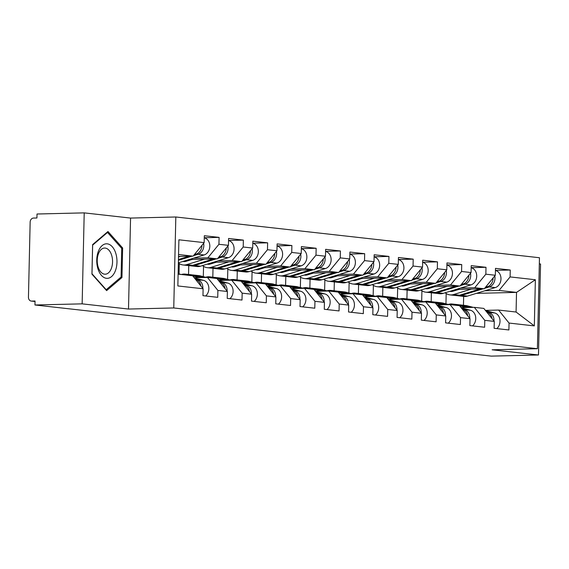 <?xml version="1.0" encoding="UTF-8"?>
<svg xmlns="http://www.w3.org/2000/svg" width="569" height="569" viewBox="0 0 569 569"><rect width="100%" height="100%" fill="white"/><g stroke="black" fill="none" stroke-linecap="round" stroke-linejoin="round"><path stroke-width="0.85" d="M84.212 212.877L82.149 303.853L128.502 309.045L130.564 218.069L84.212 212.877L37.013 214.008L36.928 217.991L33.479 218.069A3.99 3.222 -83.6 0 0 30.15 222.123L28.45 297.189A3.99 3.222 -83.6 0 0 31.238 301.072A3.99 3.222 -83.6 0 0 31.594 301.086L35.043 301.008L34.951 304.984L491.289 356.123L538.487 354.992L540.55 264.016L539.32 263.881M130.564 218.069L175.821 216.988L539.462 257.736L537.399 348.712L173.758 307.957L175.821 216.988M178.517 256.498L193.09 256.15L204.164 242.629L178.894 239.798L177.848 285.951L203.119 288.782L202.962 295.674L217.742 297.331L217.899 290.439L207.422 277.43L194.235 277.75M204.164 242.629L204.321 235.737L219.101 237.387L204.278 237.742M193.68 258.148L207.863 257.807L218.944 244.286L219.101 237.387M218.944 244.286L228.432 245.346L228.589 238.454L243.361 240.111L228.539 240.467M217.948 260.865L232.131 260.524L243.205 247.003L243.361 240.111M243.205 247.003L252.693 248.07L252.849 241.171L267.629 242.828L252.807 243.183M242.209 263.582L256.391 263.241L267.473 249.727L267.629 242.828M267.473 249.727L276.954 250.787L277.11 243.895L291.89 245.545L277.067 245.9M266.47 266.306L280.652 265.965L291.733 252.444L291.89 245.545M291.733 252.444L301.221 253.504L301.378 246.612L316.151 248.269L301.328 248.625M290.738 269.023L304.92 268.682L315.994 255.161L316.151 248.269M315.994 255.161L325.482 256.228L325.639 249.329L340.418 250.986L325.596 251.342M314.998 271.74L329.181 271.399L340.262 257.878L340.418 250.986M340.262 257.878L349.743 258.945L349.899 252.046L364.679 253.703L349.857 254.059M339.259 274.464L353.441 274.123L364.523 260.602L364.679 253.703M364.523 260.602L374.011 261.662L374.167 254.77L388.94 256.427L374.118 256.783M363.527 277.181L377.709 276.84L388.783 263.319L388.94 256.427M388.783 263.319L398.272 264.386L398.428 257.487L413.208 259.144L398.385 259.5M387.788 279.898L401.97 279.557L413.051 266.036L413.208 259.144M413.051 266.036L422.539 267.103L422.696 260.204L437.469 261.861L422.646 262.217M412.048 282.615L426.238 282.281L437.312 268.76L437.469 261.861M437.312 268.76L446.8 269.82L446.957 262.928L461.729 264.578L446.907 264.934M436.316 285.339L450.499 284.998L461.573 271.477L461.729 264.578M461.573 271.477L471.061 272.544L471.217 265.645L485.997 267.302L471.175 267.658M460.577 288.056L474.759 287.715L485.841 274.194L485.997 267.302M485.841 274.194L495.329 275.261L495.485 268.362L510.258 270.019L495.435 270.375M484.838 290.773L499.027 290.439L510.101 276.918L510.258 270.019M510.101 276.918L535.372 279.749L534.327 325.895L509.056 323.064L498.579 310.062L485.393 310.382M217.899 290.439L227.38 291.499L227.223 298.398L242.003 300.048L242.159 293.156L251.647 294.216L251.491 301.115L266.264 302.772L266.42 295.873L275.908 296.94L275.752 303.832L290.531 305.489L290.688 298.59L300.176 299.657L300.019 306.556L314.792 308.206L314.949 301.314L324.437 302.374L324.28 309.273L339.053 310.93L339.209 304.031L348.697 305.098L348.541 311.99L363.321 313.647L363.477 306.748L372.965 307.815L372.809 314.707L387.581 316.364L387.738 309.472L397.226 310.532L397.07 317.431L411.842 319.088L411.999 312.189L421.487 313.249L421.33 320.148L436.11 321.805L436.267 314.906L445.755 315.973L445.598 322.865L460.371 324.522L460.527 317.63L470.015 318.69L469.859 325.589L484.632 327.239L484.788 320.347L494.276 321.407L494.12 328.306L508.899 329.963L509.056 323.064M189.1 259.549L217.351 258.867L207.863 257.807M207.422 277.43L216.91 278.497L227.38 291.499M217.351 258.867L228.432 245.346M213.368 262.266L241.619 261.591L232.131 260.524M242.159 293.156L231.683 280.154L218.496 280.467M231.683 280.154L241.171 281.214L251.647 294.216M179.285 263.603L179.05 273.938M188.752 265.609L188.552 274.464M241.619 261.591L252.693 248.07M237.629 264.983L265.879 264.308L256.391 263.241M266.42 295.873L255.943 282.871L242.757 283.184M255.943 282.871L265.431 283.931L275.908 296.94M203.546 266.328L203.311 276.655M213.012 268.326L212.813 277.181M265.879 264.308L276.954 250.787M261.889 267.707L290.14 267.025L280.652 265.965M290.688 298.59L280.211 285.588L267.025 285.908M280.211 285.588L289.699 286.655L300.176 299.657M227.813 269.045L227.579 279.372M237.28 271.043L237.074 279.905M290.14 267.025L301.221 253.504M286.157 270.424L314.408 269.749L304.92 268.682M314.949 301.314L304.472 288.312L291.285 288.625M304.472 288.312L313.96 289.372L324.437 302.374M252.074 271.762L251.839 282.089M261.541 273.767L261.342 282.622M314.408 269.749L325.482 256.228M310.418 273.141L338.669 272.466L329.181 271.399M339.209 304.031L328.733 291.029L315.546 291.342M328.733 291.029L338.221 292.089L348.697 305.098M276.335 274.486L276.1 284.813M285.802 276.484L285.602 285.339M338.669 272.466L349.743 258.945M334.679 275.858L362.93 275.183L353.441 274.123M363.477 306.748L353 293.746L339.814 294.066M353 293.746L362.489 294.813L372.965 307.815M300.603 277.203L300.368 287.53M310.069 279.201L309.863 288.063M362.93 275.183L374.011 261.662M358.947 278.582L387.197 277.9L377.709 276.84M387.738 309.472L377.261 296.47L364.075 296.783M377.261 296.47L386.749 297.53L397.226 310.532M324.863 279.92L324.629 290.247M334.33 281.925L334.131 290.78M387.197 277.9L398.272 264.386M383.207 281.299L411.458 280.624L401.97 279.557M411.999 312.189L401.529 299.187L388.343 299.5M401.529 299.187L411.01 300.247L421.487 313.249M349.124 282.644L348.889 292.971M358.591 284.642L358.392 293.497M411.458 280.624L422.539 267.103M407.468 284.016L435.719 283.341L426.238 282.281M436.267 314.906L425.79 301.904L412.603 302.224M425.79 301.904L435.278 302.971L445.755 315.973M373.392 285.361L373.157 295.688M382.859 287.359L382.653 296.214M435.719 283.341L446.8 269.82M431.736 286.74L459.987 286.058L450.499 284.998M460.527 317.63L450.051 304.621L436.864 304.941M450.051 304.621L459.539 305.688L470.015 318.69M397.653 288.078L397.418 298.405M407.12 290.083L406.92 298.938M459.987 286.058L471.061 272.544M455.997 289.457L484.247 288.782L474.759 287.715M484.788 320.347L474.318 307.345L461.132 307.658M474.318 307.345L483.806 308.405L494.276 321.407M421.914 290.795L421.679 301.129M431.38 292.8L431.181 301.655M484.247 288.782L495.329 275.261M476.395 293.362L516.524 292.395L499.027 290.439M498.579 310.062L516.076 312.025L516.524 292.395L535.372 279.749M446.181 293.519L445.947 303.846M463.458 305.276L463.657 296.413M534.327 325.895L516.076 312.025M82.149 303.853L34.951 304.984M128.502 309.045L173.758 307.957M537.399 348.712L492.135 349.8L538.487 354.992M193.09 256.15L178.559 254.521M178.111 274.151L192.642 275.78L203.119 288.782M122.634 247.97L107.961 231.512L92.619 244.606L91.943 274.158L106.616 290.617L121.965 277.523L122.634 247.97L121.382 247.999M120.45 277.558L121.965 277.523M458.5 305.567L453.401 304.237A13.293 10.747 -83.6 0 0 452.163 304.01A13.293 10.747 -83.6 0 0 450.982 303.953A13.293 10.747 -83.6 0 0 448.258 304.451M494.006 321.072A8.77 7.091 -83.6 0 0 488.7 312.296L486.467 311.712M496.808 328.605A8.77 7.091 -83.6 0 0 499.916 319.7A8.77 7.091 -83.6 0 0 494.689 312.964L485.549 310.574M470.143 307.445L461.253 305.119A13.293 10.747 -83.6 0 0 460.015 304.884A13.293 10.747 -83.6 0 0 459.076 304.835M473.28 307.367L467.241 305.788A13.293 10.747 -83.6 0 0 466.004 305.56L460.015 304.884M492.036 318.626A8.77 7.091 -83.6 0 0 486.836 312.089L486.836 312.089M469.169 307.466L459.389 304.906A13.293 10.747 -83.6 0 0 458.152 304.678L452.163 304.01M466.032 307.545L459.702 305.887M495.435 270.481A8.77 7.091 96.4 0 1 500.976 278.789A8.77 7.091 96.4 0 1 495.265 287.587L467.462 296.093A13.293 10.747 96.4 0 1 465.029 296.492A13.293 10.747 96.4 0 1 463.849 296.435L457.86 295.766A13.293 10.747 96.4 0 1 456.935 295.61M483.095 288.81L461.473 295.418A13.293 10.747 96.4 0 1 459.041 295.816A13.293 10.747 96.4 0 1 457.86 295.766M449.795 291.356A9.837 7.952 -83.6 0 0 450.392 291.449A9.837 7.952 -83.6 0 0 451.267 291.492A9.837 7.952 -83.6 0 0 453.066 291.193L458.984 289.386M480.328 288.874L459.603 295.211A13.293 10.747 96.4 0 1 457.177 295.61A13.293 10.747 96.4 0 1 455.997 295.56L450.008 294.884A13.293 10.747 96.4 0 1 445.164 292.772M471.452 289.088L453.621 294.543A13.293 10.747 96.4 0 1 451.189 294.941A13.293 10.747 96.4 0 1 450.008 294.884M493.117 277.949A8.77 7.091 96.4 0 1 487.413 286.705L485.457 287.302M452.689 290.467A9.837 7.952 -83.6 0 0 453.486 291.065M494.781 275.929A8.77 7.091 96.4 0 1 489.276 286.918L484.603 288.348M453.941 290.083A9.837 7.952 -83.6 0 0 454.61 290.723M97.911 268.717A17.283 10.114 88.6 0 0 111.574 276.57A17.283 10.114 88.6 0 0 115.813 253.44A17.283 10.114 88.6 0 0 102.143 245.58A17.283 10.114 88.6 0 0 97.911 268.717M98.117 266.904A13.08 7.653 88.6 0 0 105.208 274.201A13.08 7.653 88.6 0 0 111.673 255.339A13.08 7.653 88.6 0 0 104.582 248.041A13.08 7.653 88.6 0 0 98.117 266.904M107.513 232.444L121.723 248.39L121.076 277.025L106.211 289.713L91.993 273.76L92.64 245.125L107.513 232.444L106.851 232.458M105.82 289.721L106.211 289.713M434.232 302.85L429.133 301.52A13.293 10.747 -83.6 0 0 427.902 301.286A13.293 10.747 -83.6 0 0 426.722 301.236A13.293 10.747 -83.6 0 0 423.99 301.734M469.745 318.348A8.77 7.091 -83.6 0 0 464.439 309.579L462.199 308.995M472.547 325.888A8.77 7.091 -83.6 0 0 475.656 316.976A8.77 7.091 -83.6 0 0 470.428 310.247L461.288 307.857M445.883 304.721L436.992 302.395A13.293 10.747 -83.6 0 0 435.754 302.167A13.293 10.747 -83.6 0 0 434.816 302.118M449.019 304.65L442.974 303.071A13.293 10.747 -83.6 0 0 441.743 302.843L435.754 302.167M467.768 315.902A8.77 7.091 -83.6 0 0 462.569 309.365L462.569 309.365M444.908 304.749L435.121 302.189A13.293 10.747 -83.6 0 0 433.891 301.961L427.902 301.286M441.772 304.82L435.434 303.163M409.972 300.133L404.872 298.796A13.293 10.747 -83.6 0 0 403.634 298.569A13.293 10.747 -83.6 0 0 402.454 298.519A13.293 10.747 -83.6 0 0 399.73 299.01M445.477 315.631A8.77 7.091 -83.6 0 0 440.171 306.855L437.938 306.271M448.287 323.171A8.77 7.091 -83.6 0 0 451.388 314.259A8.77 7.091 -83.6 0 0 446.16 307.53L437.028 305.14M421.622 302.004L412.724 299.678A13.293 10.747 -83.6 0 0 411.494 299.45A13.293 10.747 -83.6 0 0 410.555 299.394M424.751 301.933L418.713 300.347A13.293 10.747 -83.6 0 0 417.482 300.119L411.494 299.45M443.507 313.185A8.77 7.091 -83.6 0 0 438.308 306.648L438.222 306.627M420.64 302.025L410.861 299.472A13.293 10.747 -83.6 0 0 409.623 299.237L403.634 298.569M417.511 302.103L411.174 300.446M385.704 297.416L380.611 296.079A13.293 10.747 -83.6 0 0 379.374 295.852A13.293 10.747 -83.6 0 0 378.193 295.802A13.293 10.747 -83.6 0 0 375.469 296.293M421.216 312.914A8.77 7.091 -83.6 0 0 415.911 304.138L413.677 303.554M424.019 320.447A8.77 7.091 -83.6 0 0 427.127 311.542A8.77 7.091 -83.6 0 0 421.899 304.806L412.76 302.423M397.354 299.287L388.463 296.961A13.293 10.747 -83.6 0 0 387.226 296.733A13.293 10.747 -83.6 0 0 386.287 296.677M400.491 299.209L394.452 297.63A13.293 10.747 -83.6 0 0 393.215 297.402L387.226 296.733M419.246 310.468A8.77 7.091 -83.6 0 0 414.047 303.931L413.962 303.91M396.38 299.308L386.593 296.748A13.293 10.747 -83.6 0 0 385.362 296.52L379.374 295.852M393.243 299.386L386.906 297.729M361.443 294.692L356.343 293.362A13.293 10.747 -83.6 0 0 355.113 293.127A13.293 10.747 -83.6 0 0 353.932 293.078A13.293 10.747 -83.6 0 0 351.201 293.576M396.956 310.197A8.77 7.091 -83.6 0 0 391.65 301.421L389.409 300.837M399.758 317.73A8.77 7.091 -83.6 0 0 402.866 308.818A8.77 7.091 -83.6 0 0 397.639 302.089L388.499 299.699M373.093 296.57L364.203 294.244A13.293 10.747 -83.6 0 0 362.965 294.009A13.293 10.747 -83.6 0 0 362.026 293.96M376.23 296.492L370.184 294.913A13.293 10.747 -83.6 0 0 368.954 294.685L362.965 294.009M394.978 307.744A8.77 7.091 -83.6 0 0 389.779 301.207L389.694 301.186M372.119 296.591L362.332 294.031A13.293 10.747 -83.6 0 0 361.102 293.803L355.113 293.127M368.982 296.662L362.645 295.005M337.182 291.975L332.083 290.638A13.293 10.747 -83.6 0 0 330.845 290.41A13.293 10.747 -83.6 0 0 329.664 290.361A13.293 10.747 -83.6 0 0 326.94 290.851M372.688 307.473A8.77 7.091 -83.6 0 0 367.382 298.704L365.149 298.113M375.497 315.013A8.77 7.091 -83.6 0 0 378.598 306.101A8.77 7.091 -83.6 0 0 373.371 299.372L364.238 296.982M348.833 293.846L339.935 291.52A13.293 10.747 -83.6 0 0 338.704 291.292A13.293 10.747 -83.6 0 0 337.766 291.236M351.962 293.775L345.924 292.196A13.293 10.747 -83.6 0 0 344.686 291.961L338.704 291.292M370.718 305.027A8.77 7.091 -83.6 0 0 365.518 298.49L365.518 298.49M347.851 293.874L338.071 291.314A13.293 10.747 -83.6 0 0 336.834 291.086L330.845 290.41M344.722 293.945L338.384 292.288M471.168 267.757A8.77 7.091 96.4 0 1 476.708 276.072A8.77 7.091 96.4 0 1 471.004 284.87L443.194 293.369A13.293 10.747 96.4 0 1 440.769 293.768A13.293 10.747 96.4 0 1 439.588 293.718L433.599 293.049A13.293 10.747 96.4 0 1 432.675 292.893M458.834 286.086L437.212 292.701A13.293 10.747 96.4 0 1 434.78 293.099A13.293 10.747 96.4 0 1 433.599 293.049M425.527 288.639A9.837 7.952 -83.6 0 0 426.131 288.732A9.837 7.952 -83.6 0 0 427.006 288.768A9.837 7.952 -83.6 0 0 428.798 288.476L434.716 286.669M456.061 286.157L435.342 292.494A13.293 10.747 96.4 0 1 432.917 292.893A13.293 10.747 96.4 0 1 431.736 292.836L425.747 292.167A13.293 10.747 96.4 0 1 420.896 290.055M447.184 286.371L429.353 291.819A13.293 10.747 96.4 0 1 426.928 292.217A13.293 10.747 96.4 0 1 425.747 292.167M468.856 275.232A8.77 7.091 96.4 0 1 463.145 283.988L461.196 284.585M428.429 287.75A9.837 7.952 -83.6 0 0 429.218 288.348M470.513 273.205A8.77 7.091 96.4 0 1 465.015 284.194L460.342 285.624M429.68 287.366A9.837 7.952 -83.6 0 0 430.349 288.006M446.907 265.04A8.77 7.091 96.4 0 1 452.447 273.348A8.77 7.091 96.4 0 1 446.736 282.146L418.933 290.652A13.293 10.747 96.4 0 1 416.501 291.051A13.293 10.747 96.4 0 1 415.327 291.001L409.339 290.325A13.293 10.747 96.4 0 1 408.407 290.176M434.567 283.369L412.945 289.984A13.293 10.747 96.4 0 1 410.519 290.382A13.293 10.747 96.4 0 1 409.339 290.325M401.266 285.915A9.837 7.952 -83.6 0 0 401.87 286.015A9.837 7.952 -83.6 0 0 402.738 286.051A9.837 7.952 -83.6 0 0 404.538 285.759L410.455 283.945M431.8 283.433L411.081 289.77A13.293 10.747 96.4 0 1 408.649 290.169A13.293 10.747 96.4 0 1 407.468 290.119L401.479 289.45A13.293 10.747 96.4 0 1 396.636 287.331M422.923 283.647L405.092 289.102A13.293 10.747 96.4 0 1 402.66 289.5A13.293 10.747 96.4 0 1 401.479 289.45M444.595 272.515A8.77 7.091 96.4 0 1 438.884 281.271L436.928 281.868M404.161 285.033A9.837 7.952 -83.6 0 0 404.957 285.631M446.252 270.488A8.77 7.091 96.4 0 1 440.747 281.477L436.074 282.907M405.413 284.649A9.837 7.952 -83.6 0 0 406.081 285.282M422.646 262.323A8.77 7.091 96.4 0 1 428.187 270.631A8.77 7.091 96.4 0 1 422.475 279.429L394.673 287.935A13.293 10.747 96.4 0 1 392.24 288.334A13.293 10.747 96.4 0 1 391.059 288.284L385.071 287.608A13.293 10.747 96.4 0 1 384.146 287.452M410.306 280.652L388.684 287.267A13.293 10.747 96.4 0 1 386.251 287.658A13.293 10.747 96.4 0 1 385.071 287.608M377.005 283.198A9.837 7.952 -83.6 0 0 377.603 283.298A9.837 7.952 -83.6 0 0 378.477 283.334A9.837 7.952 -83.6 0 0 380.277 283.042L386.195 281.228M407.539 280.716L386.813 287.053A13.293 10.747 96.4 0 1 384.388 287.452A13.293 10.747 96.4 0 1 383.207 287.402L377.219 286.726A13.293 10.747 96.4 0 1 372.375 284.614M398.656 280.93L380.832 286.385A13.293 10.747 96.4 0 1 378.399 286.783A13.293 10.747 96.4 0 1 377.219 286.726M420.327 269.798A8.77 7.091 96.4 0 1 414.623 278.547L412.667 279.144M379.9 282.309A9.837 7.952 -83.6 0 0 380.697 282.914M421.992 267.771A8.77 7.091 96.4 0 1 416.487 278.76L411.814 280.19M381.152 281.932A9.837 7.952 -83.6 0 0 381.82 282.565M398.378 259.599A8.77 7.091 96.4 0 1 403.919 267.914A8.77 7.091 96.4 0 1 398.215 276.712L370.405 285.218A13.293 10.747 96.4 0 1 367.979 285.61A13.293 10.747 96.4 0 1 366.799 285.56L360.81 284.891A13.293 10.747 96.4 0 1 359.885 284.735M386.045 277.928L364.416 284.543A13.293 10.747 96.4 0 1 361.991 284.941A13.293 10.747 96.4 0 1 360.81 284.891M352.737 280.481A9.837 7.952 -83.6 0 0 353.342 280.574A9.837 7.952 -83.6 0 0 354.217 280.617A9.837 7.952 -83.6 0 0 356.009 280.318L361.927 278.511M383.271 277.999L362.553 284.336A13.293 10.747 96.4 0 1 360.12 284.735A13.293 10.747 96.4 0 1 358.947 284.678L352.958 284.009A13.293 10.747 96.4 0 1 348.107 281.897M374.395 278.213L356.564 283.661A13.293 10.747 96.4 0 1 354.138 284.059A13.293 10.747 96.4 0 1 352.958 284.009M396.067 267.074A8.77 7.091 96.4 0 1 390.355 275.83L388.407 276.427M355.639 279.592A9.837 7.952 -83.6 0 0 356.429 280.19M397.724 265.047A8.77 7.091 96.4 0 1 392.226 276.043L387.553 277.466M356.891 279.208A9.837 7.952 -83.6 0 0 357.552 279.848M374.118 256.882A8.77 7.091 96.4 0 1 379.658 265.197A8.77 7.091 96.4 0 1 373.947 273.995L346.144 282.494A13.293 10.747 96.4 0 1 343.712 282.893A13.293 10.747 96.4 0 1 342.538 282.843L336.549 282.174A13.293 10.747 96.4 0 1 335.618 282.018M361.777 275.211L340.155 281.826A13.293 10.747 96.4 0 1 337.73 282.224A13.293 10.747 96.4 0 1 336.549 282.174M328.477 277.757A9.837 7.952 -83.6 0 0 329.081 277.857A9.837 7.952 -83.6 0 0 329.949 277.892A9.837 7.952 -83.6 0 0 331.748 277.601L337.666 275.787M359.011 275.275L338.292 281.619A13.293 10.747 96.4 0 1 335.859 282.011A13.293 10.747 96.4 0 1 334.679 281.961L328.69 281.292A13.293 10.747 96.4 0 1 323.846 279.18M350.134 275.488L332.303 280.944A13.293 10.747 96.4 0 1 329.871 281.342A13.293 10.747 96.4 0 1 328.69 281.292M371.806 264.357A8.77 7.091 96.4 0 1 366.095 273.113L364.139 273.71M331.371 276.875A9.837 7.952 -83.6 0 0 332.168 277.473M373.463 262.33A8.77 7.091 96.4 0 1 367.958 273.319L363.285 274.749M332.623 276.491A9.837 7.952 -83.6 0 0 333.292 277.131M312.914 289.258L307.822 287.921A13.293 10.747 -83.6 0 0 306.584 287.694A13.293 10.747 -83.6 0 0 305.404 287.644A13.293 10.747 -83.6 0 0 302.68 288.134M348.427 304.756A8.77 7.091 -83.6 0 0 343.121 295.98L340.888 295.396M351.229 312.296A8.77 7.091 -83.6 0 0 354.338 303.384A8.77 7.091 -83.6 0 0 349.11 296.655L339.97 294.265M324.565 291.129L315.674 288.803A13.293 10.747 -83.6 0 0 314.437 288.575A13.293 10.747 -83.6 0 0 313.498 288.519M327.701 291.051L321.663 289.472A13.293 10.747 -83.6 0 0 320.425 289.244L314.437 288.575M346.457 302.31A8.77 7.091 -83.6 0 0 341.258 295.773L341.172 295.752M323.59 291.15L313.803 288.597A13.293 10.747 -83.6 0 0 312.573 288.362L306.584 287.694M320.454 291.228L314.116 289.571M349.857 254.165A8.77 7.091 96.4 0 1 355.397 262.473A8.77 7.091 96.4 0 1 349.686 271.271L321.883 279.777A13.293 10.747 96.4 0 1 319.451 280.176A13.293 10.747 96.4 0 1 318.27 280.126L312.281 279.45A13.293 10.747 96.4 0 1 311.357 279.294M337.517 272.494L315.895 279.109A13.293 10.747 96.4 0 1 313.462 279.507A13.293 10.747 96.4 0 1 312.281 279.45M304.216 275.04A9.837 7.952 -83.6 0 0 304.813 275.14A9.837 7.952 -83.6 0 0 305.688 275.176A9.837 7.952 -83.6 0 0 307.488 274.884L313.405 273.07M334.75 272.558L314.024 278.895A13.293 10.747 96.4 0 1 311.599 279.294A13.293 10.747 96.4 0 1 310.418 279.244L304.429 278.568A13.293 10.747 96.4 0 1 299.579 276.456M325.866 272.771L308.035 278.227A13.293 10.747 96.4 0 1 305.61 278.625A13.293 10.747 96.4 0 1 304.429 278.568M347.538 261.64A8.77 7.091 96.4 0 1 341.834 270.396L339.878 270.993M307.111 274.151A9.837 7.952 -83.6 0 0 307.907 274.756M349.202 259.613A8.77 7.091 96.4 0 1 343.697 270.602L339.024 272.032M308.362 273.774A9.837 7.952 -83.6 0 0 309.031 274.407M288.654 286.534L283.554 285.204A13.293 10.747 -83.6 0 0 282.324 284.977A13.293 10.747 -83.6 0 0 281.143 284.92A13.293 10.747 -83.6 0 0 278.412 285.418M324.159 302.039A8.77 7.091 -83.6 0 0 318.86 293.263L316.62 292.679M326.969 309.572A8.77 7.091 -83.6 0 0 330.07 300.66A8.77 7.091 -83.6 0 0 324.849 293.931L315.71 291.541M300.304 288.412L291.413 286.086A13.293 10.747 -83.6 0 0 290.176 285.851A13.293 10.747 -83.6 0 0 289.237 285.802M303.441 288.334L297.395 286.755A13.293 10.747 -83.6 0 0 296.165 286.527L290.176 285.851M322.189 299.586A8.77 7.091 -83.6 0 0 316.99 293.056L316.905 293.028M299.33 288.433L289.543 285.873A13.293 10.747 -83.6 0 0 288.305 285.645L282.324 284.977M296.193 288.511L289.856 286.854M325.589 251.441A8.77 7.091 96.4 0 1 331.13 259.756A8.77 7.091 96.4 0 1 325.418 268.554L297.615 277.06A13.293 10.747 96.4 0 1 295.19 277.459A13.293 10.747 96.4 0 1 294.009 277.402L288.021 276.733A13.293 10.747 96.4 0 1 287.096 276.577M313.249 269.77L291.627 276.385A13.293 10.747 96.4 0 1 289.201 276.783A13.293 10.747 96.4 0 1 288.021 276.733M279.948 272.323A9.837 7.952 -83.6 0 0 280.553 272.416A9.837 7.952 -83.6 0 0 281.427 272.459A9.837 7.952 -83.6 0 0 283.22 272.16L289.137 270.353M310.482 269.841L289.763 276.178A13.293 10.747 96.4 0 1 287.331 276.577A13.293 10.747 96.4 0 1 286.157 276.527L280.168 275.851A13.293 10.747 96.4 0 1 275.318 273.739M301.606 270.055L283.775 275.51A13.293 10.747 96.4 0 1 281.349 275.901A13.293 10.747 96.4 0 1 280.168 275.851M323.277 258.916A8.77 7.091 96.4 0 1 317.566 267.672L315.617 268.269M282.85 271.434A9.837 7.952 -83.6 0 0 283.639 272.032M324.935 256.896A8.77 7.091 96.4 0 1 319.437 267.885L314.764 269.315M284.102 271.05A9.837 7.952 -83.6 0 0 284.763 271.69M264.393 283.817L259.293 282.487A13.293 10.747 -83.6 0 0 258.056 282.252A13.293 10.747 -83.6 0 0 256.875 282.203A13.293 10.747 -83.6 0 0 254.151 282.693M299.899 299.315A8.77 7.091 -83.6 0 0 294.593 290.546L292.359 289.955M302.708 306.855A8.77 7.091 -83.6 0 0 305.809 297.943A8.77 7.091 -83.6 0 0 300.581 291.214L291.449 288.824M276.043 285.688L267.146 283.362A13.293 10.747 -83.6 0 0 265.915 283.134A13.293 10.747 -83.6 0 0 264.976 283.078M279.173 285.617L273.134 284.038A13.293 10.747 -83.6 0 0 271.897 283.803L265.915 283.134M297.928 296.869A8.77 7.091 -83.6 0 0 292.729 290.332L292.644 290.311M275.062 285.716L265.282 283.156A13.293 10.747 -83.6 0 0 264.044 282.928L258.056 282.252M271.932 285.787L265.595 284.13M301.328 248.724A8.77 7.091 96.4 0 1 306.869 257.039A8.77 7.091 96.4 0 1 301.157 265.837L273.355 274.336A13.293 10.747 96.4 0 1 270.922 274.735A13.293 10.747 96.4 0 1 269.749 274.685L263.76 274.016A13.293 10.747 96.4 0 1 262.828 273.86M288.988 267.053L267.366 273.668A13.293 10.747 96.4 0 1 264.934 274.066A13.293 10.747 96.4 0 1 263.76 274.016M255.687 269.599A9.837 7.952 -83.6 0 0 256.285 269.699A9.837 7.952 -83.6 0 0 257.16 269.734A9.837 7.952 -83.6 0 0 258.959 269.443L264.877 267.636M286.221 267.124L265.503 273.461A13.293 10.747 96.4 0 1 263.07 273.853A13.293 10.747 96.4 0 1 261.889 273.803L255.901 273.134A13.293 10.747 96.4 0 1 251.057 271.022M277.345 267.33L259.514 272.786A13.293 10.747 96.4 0 1 257.081 273.184A13.293 10.747 96.4 0 1 255.901 273.134M299.017 256.199A8.77 7.091 96.4 0 1 293.305 264.955L291.349 265.552M258.582 268.717A9.837 7.952 -83.6 0 0 259.379 269.315M300.674 254.172A8.77 7.091 96.4 0 1 295.169 265.161L290.496 266.591M259.834 268.333A9.837 7.952 -83.6 0 0 260.502 268.973M240.125 281.1L235.033 279.763A13.293 10.747 -83.6 0 0 233.795 279.535A13.293 10.747 -83.6 0 0 232.614 279.486A13.293 10.747 -83.6 0 0 229.89 279.976M275.638 296.598A8.77 7.091 -83.6 0 0 270.332 287.822L268.099 287.238M278.44 304.138A8.77 7.091 -83.6 0 0 281.548 295.226A8.77 7.091 -83.6 0 0 276.321 288.497L267.181 286.107M251.775 282.971L242.885 280.645A13.293 10.747 -83.6 0 0 241.647 280.417A13.293 10.747 -83.6 0 0 240.708 280.361M254.912 282.893L248.873 281.314A13.293 10.747 -83.6 0 0 247.636 281.086L241.647 280.417M273.668 294.152A8.77 7.091 -83.6 0 0 268.468 287.615L268.468 287.615M250.801 282.992L241.014 280.439A13.293 10.747 -83.6 0 0 239.784 280.204L233.795 279.535M247.664 283.07L241.327 281.413M277.067 246.007A8.77 7.091 96.4 0 1 282.608 254.315A8.77 7.091 96.4 0 1 276.897 263.113L249.094 271.619A13.293 10.747 96.4 0 1 246.662 272.018A13.293 10.747 96.4 0 1 245.481 271.968L239.492 271.292A13.293 10.747 96.4 0 1 238.567 271.143M264.727 264.336L243.105 270.951A13.293 10.747 96.4 0 1 240.673 271.349A13.293 10.747 96.4 0 1 239.492 271.292M231.427 266.882A9.837 7.952 -83.6 0 0 232.024 266.982A9.837 7.952 -83.6 0 0 232.899 267.017A9.837 7.952 -83.6 0 0 234.698 266.726L240.616 264.912M261.96 264.4L241.235 270.737A13.293 10.747 96.4 0 1 238.809 271.136A13.293 10.747 96.4 0 1 237.629 271.086L231.64 270.417A13.293 10.747 96.4 0 1 226.789 268.298M253.077 264.613L235.246 270.069A13.293 10.747 96.4 0 1 232.821 270.467A13.293 10.747 96.4 0 1 231.64 270.417M274.749 253.482A8.77 7.091 96.4 0 1 269.037 262.238L267.089 262.835M234.321 266A9.837 7.952 -83.6 0 0 235.118 266.598M276.413 251.455A8.77 7.091 96.4 0 1 270.908 262.444L266.235 263.874M235.573 265.616A9.837 7.952 -83.6 0 0 236.242 266.249M215.864 278.376L210.765 277.046A13.293 10.747 -83.6 0 0 209.534 276.819A13.293 10.747 -83.6 0 0 208.354 276.762A13.293 10.747 -83.6 0 0 205.622 277.259M251.37 293.881A8.77 7.091 -83.6 0 0 246.071 285.105L243.831 284.521M254.179 301.414A8.77 7.091 -83.6 0 0 257.28 292.509A8.77 7.091 -83.6 0 0 252.053 285.773L242.92 283.383M227.515 280.254L218.617 277.928A13.293 10.747 -83.6 0 0 217.386 277.693A13.293 10.747 -83.6 0 0 216.448 277.644M230.651 280.176L224.606 278.597A13.293 10.747 -83.6 0 0 223.375 278.369L217.386 277.693M249.4 291.435A8.77 7.091 -83.6 0 0 244.201 284.898L244.115 284.877M226.54 280.275L216.753 277.715A13.293 10.747 -83.6 0 0 215.516 277.487L209.534 276.819M223.404 280.353L217.066 278.696M252.8 243.283A8.77 7.091 96.4 0 1 258.34 251.598A8.77 7.091 96.4 0 1 252.629 260.396L224.826 268.902A13.293 10.747 96.4 0 1 222.401 269.301A13.293 10.747 96.4 0 1 221.22 269.244L215.231 268.575A13.293 10.747 96.4 0 1 214.307 268.419M240.459 261.619L218.837 268.227A13.293 10.747 96.4 0 1 216.412 268.625A13.293 10.747 96.4 0 1 215.231 268.575M207.159 264.165A9.837 7.952 -83.6 0 0 207.763 264.258A9.837 7.952 -83.6 0 0 208.631 264.301A9.837 7.952 -83.6 0 0 210.43 264.002L216.348 262.195M237.693 261.683L216.974 268.02A13.293 10.747 96.4 0 1 214.541 268.419A13.293 10.747 96.4 0 1 213.368 268.369L207.379 267.693A13.293 10.747 96.4 0 1 202.528 265.581M228.816 261.896L210.985 267.352A13.293 10.747 96.4 0 1 208.553 267.75A13.293 10.747 96.4 0 1 207.379 267.693M250.488 250.758A8.77 7.091 96.4 0 1 244.777 259.514L242.828 260.111M210.061 263.276A9.837 7.952 -83.6 0 0 210.85 263.874M252.145 248.738A8.77 7.091 96.4 0 1 246.647 259.727L241.974 261.157M211.312 262.892A9.837 7.952 -83.6 0 0 211.974 263.532M191.604 275.659L186.504 274.329A13.293 10.747 -83.6 0 0 185.266 274.094A13.293 10.747 -83.6 0 0 184.086 274.045A13.293 10.747 -83.6 0 0 181.419 274.521M227.109 291.157A8.77 7.091 -83.6 0 0 221.803 282.388L219.57 281.804M229.919 298.697A8.77 7.091 -83.6 0 0 233.02 289.785A8.77 7.091 -83.6 0 0 227.792 283.056L218.66 280.666M203.254 277.53L194.356 275.204A13.293 10.747 -83.6 0 0 193.126 274.976A13.293 10.747 -83.6 0 0 192.187 274.927M206.383 277.459L200.345 275.88A13.293 10.747 -83.6 0 0 199.107 275.645L193.126 274.976M225.139 288.711A8.77 7.091 -83.6 0 0 219.94 282.174L219.854 282.153M202.272 277.558L192.493 274.998A13.293 10.747 -83.6 0 0 191.255 274.77L185.266 274.094M199.143 277.629L192.806 275.972M228.539 240.566A8.77 7.091 96.4 0 1 234.079 248.881A8.77 7.091 96.4 0 1 228.368 257.679L200.565 266.178A13.293 10.747 96.4 0 1 198.133 266.577A13.293 10.747 96.4 0 1 196.959 266.527L190.971 265.858A13.293 10.747 96.4 0 1 190.039 265.702M216.199 258.895L194.577 265.51A13.293 10.747 96.4 0 1 192.144 265.908A13.293 10.747 96.4 0 1 190.971 265.858M182.898 261.448A9.837 7.952 -83.6 0 0 183.495 261.541A9.837 7.952 -83.6 0 0 184.37 261.576A9.837 7.952 -83.6 0 0 186.17 261.285L192.087 259.478M213.432 258.966L192.713 265.303A13.293 10.747 96.4 0 1 190.281 265.702A13.293 10.747 96.4 0 1 189.1 265.645L183.111 264.976A13.293 10.747 96.4 0 1 178.367 262.942M204.556 259.18L186.724 264.628A13.293 10.747 96.4 0 1 184.292 265.026A13.293 10.747 96.4 0 1 183.111 264.976M226.22 248.041A8.77 7.091 96.4 0 1 220.516 256.797L218.56 257.394M185.793 260.559A9.837 7.952 -83.6 0 0 186.589 261.157M227.885 246.014A8.77 7.091 96.4 0 1 222.379 257.003L217.707 258.433M187.045 260.175A9.837 7.952 -83.6 0 0 187.713 260.815M202.849 288.44A8.77 7.091 -83.6 0 0 197.543 279.663L195.309 279.08M205.651 295.98A8.77 7.091 -83.6 0 0 208.759 287.068A8.77 7.091 -83.6 0 0 203.531 280.339L194.392 277.949M181.184 274.493L178.125 273.696M200.871 285.994A8.77 7.091 -83.6 0 0 195.672 279.457L195.672 279.457M201.959 245.324A8.77 7.091 96.4 0 1 196.248 254.08L194.299 254.677M189.171 256.242L178.446 259.521M180.288 256.455L178.502 257.003M203.624 243.297A8.77 7.091 96.4 0 1 198.119 254.286L193.446 255.716M204.278 237.849A8.77 7.091 96.4 0 1 209.819 246.157A8.77 7.091 96.4 0 1 204.107 254.955L178.367 262.828M191.938 256.178L178.424 260.31M31.594 301.086L35.029 301.47M488.7 312.296L494.689 312.964M461.253 305.119L467.241 305.788M453.401 304.237L459.389 304.906M487.413 286.705L486.068 286.556M459.603 295.211L453.621 294.543M495.265 287.587L489.276 286.918M467.462 296.093L461.473 295.418M464.439 309.579L470.428 310.247M436.992 302.395L442.974 303.071M429.133 301.52L435.121 302.189M440.171 306.855L446.16 307.53M412.724 299.678L418.713 300.347M404.872 298.796L410.861 299.472M415.911 304.138L421.899 304.806M388.463 296.961L394.452 297.63M380.611 296.079L386.593 296.748M391.65 301.421L397.639 302.089M364.203 294.244L370.184 294.913M356.343 293.362L362.332 294.031M367.382 298.704L373.371 299.372M339.935 291.52L345.924 292.196M332.083 290.638L338.071 291.314M463.145 283.988L461.808 283.839M435.342 292.494L429.353 291.819M471.004 284.87L465.015 284.194M443.194 293.369L437.212 292.701M438.884 281.271L437.54 281.122M411.081 289.77L405.092 289.102M446.736 282.146L440.747 281.477M418.933 290.652L412.945 289.984M414.623 278.547L413.279 278.397M386.813 287.053L380.832 286.385M422.475 279.429L416.487 278.76M394.673 287.935L388.684 287.267M390.355 275.83L389.018 275.681M362.553 284.336L356.564 283.661M398.215 276.712L392.226 276.043M370.405 285.218L364.416 284.543M366.095 273.113L364.75 272.964M338.292 281.619L332.303 280.944M373.947 273.995L367.958 273.319M346.144 282.494L340.155 281.826M343.121 295.98L349.11 296.655M315.674 288.803L321.663 289.472M307.822 287.921L313.803 288.597M341.834 270.396L340.49 270.239M314.024 278.895L308.035 278.227M349.686 271.271L343.697 270.602M321.883 279.777L315.895 279.109M318.86 293.263L324.849 293.931M291.413 286.086L297.395 286.755M283.554 285.204L289.543 285.873M317.566 267.672L316.229 267.522M289.763 276.178L283.775 275.51M325.418 268.554L319.437 267.885M297.615 277.06L291.627 276.385M294.593 290.546L300.581 291.214M267.146 283.362L273.134 284.038M259.293 282.487L265.282 283.156M293.305 264.955L291.961 264.805M265.503 273.461L259.514 272.786M301.157 265.837L295.169 265.161M273.355 274.336L267.366 273.668M270.332 287.822L276.321 288.497M242.885 280.645L248.873 281.314M235.033 279.763L241.014 280.439M269.037 262.238L267.7 262.081M241.235 270.737L235.246 270.069M276.897 263.113L270.908 262.444M249.094 271.619L243.105 270.951M246.071 285.105L252.053 285.773M218.617 277.928L224.606 278.597M210.765 277.046L216.753 277.715M244.777 259.514L243.44 259.364M216.974 268.02L210.985 267.352M252.629 260.396L246.647 259.727M224.826 268.902L218.837 268.227M221.803 282.388L227.792 283.056M194.356 275.204L200.345 275.88M186.504 274.329L192.493 274.998M220.516 256.797L219.172 256.647M192.713 265.303L186.724 264.628M228.368 257.679L222.379 257.003M200.565 266.178L194.577 265.51M197.543 279.663L203.531 280.339M196.248 254.08L194.911 253.93M204.107 254.955L198.119 254.286M35.029 301.499L31.238 301.072"/></g></svg>
